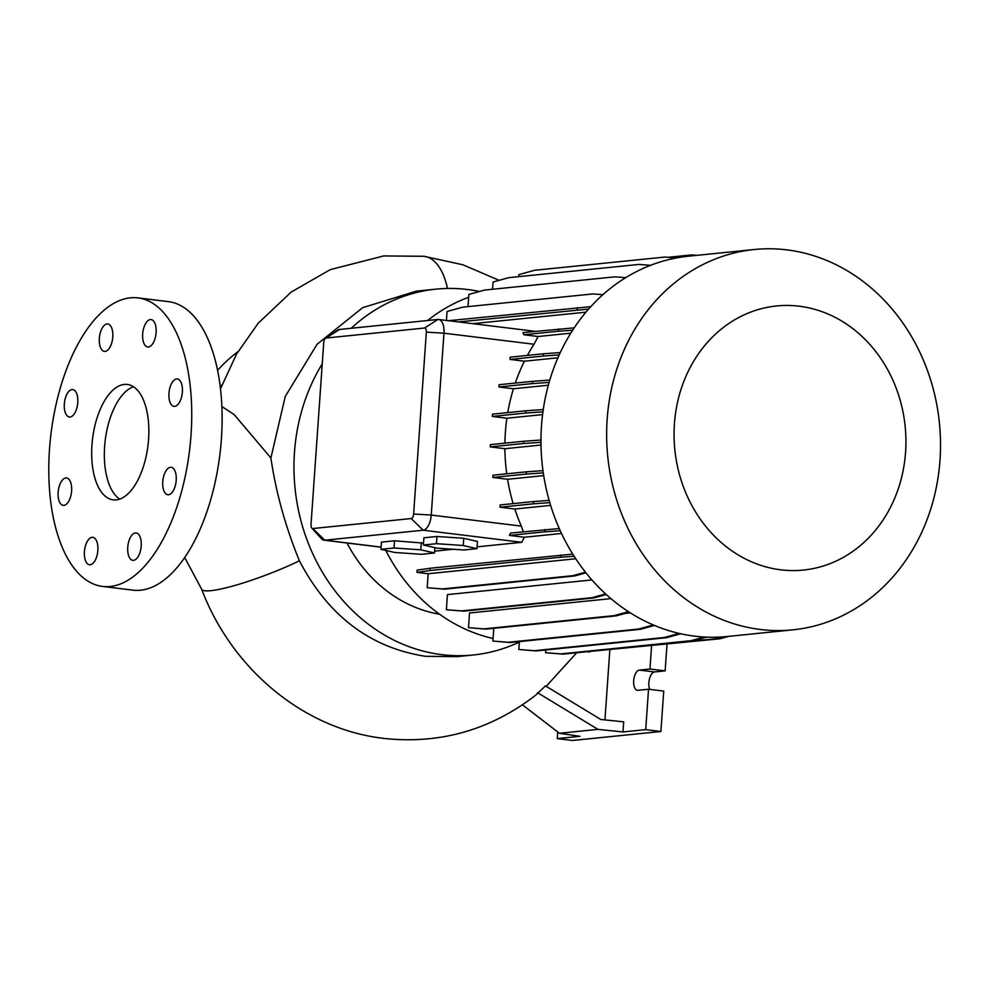 <?xml version="1.0" encoding="UTF-8"?>
<svg xmlns="http://www.w3.org/2000/svg" width="990" height="990" viewBox="0 0 990 990"><rect width="100%" height="100%" fill="white"/><g stroke="black" fill="none" stroke-linecap="round" stroke-linejoin="round"><path stroke-width="1.49" d="M148.574 439.275A58.138 27.906 -83 0 0 127.351 384.454A58.138 27.906 -83 0 0 91.959 445.03A58.138 27.906 -83 0 0 113.182 499.863A58.138 27.906 -83 0 0 148.574 439.275M133.489 386.756A58.138 27.906 -83 0 0 104.618 446.577A58.138 27.906 -83 0 0 119.703 499.108M182.383 391.978A13.811 6.633 -83 0 0 177.346 378.947A13.811 6.633 -83 0 0 168.944 393.339A13.811 6.633 -83 0 0 173.98 406.358A13.811 6.633 -83 0 0 182.383 391.978M156.111 332.591A13.811 6.633 -83 0 0 151.074 319.572A13.811 6.633 -83 0 0 142.671 333.952A13.811 6.633 -83 0 0 147.708 346.983A13.811 6.633 -83 0 0 156.111 332.591M112.786 336.996A13.811 6.633 -83 0 0 107.749 323.965A13.811 6.633 -83 0 0 99.334 338.357A13.811 6.633 -83 0 0 104.383 351.376A13.811 6.633 -83 0 0 112.786 336.996M77.777 402.596A13.811 6.633 -83 0 0 72.74 389.565A13.811 6.633 -83 0 0 64.325 403.957A13.811 6.633 -83 0 0 69.374 416.976A13.811 6.633 -83 0 0 77.777 402.596M71.602 490.966A13.811 6.633 -83 0 0 66.553 477.947A13.811 6.633 -83 0 0 58.15 492.339A13.811 6.633 -83 0 0 63.187 505.358A13.811 6.633 -83 0 0 71.602 490.966M97.862 550.353A13.811 6.633 -83 0 0 92.825 537.335A13.811 6.633 -83 0 0 84.422 551.715A13.811 6.633 -83 0 0 89.459 564.745A13.811 6.633 -83 0 0 97.862 550.353M141.199 545.96A13.811 6.633 -83 0 0 136.15 532.929A13.811 6.633 -83 0 0 127.747 547.322A13.811 6.633 -83 0 0 132.796 560.34A13.811 6.633 -83 0 0 141.199 545.96M176.208 480.348A13.811 6.633 -83 0 0 171.159 467.329A13.811 6.633 -83 0 0 162.756 481.722A13.811 6.633 -83 0 0 167.805 494.74A13.811 6.633 -83 0 0 176.208 480.348M221.871 406.519L234.147 414.562L270.901 457.986C275.913 492.29 285.417 526.556 299.413 560.81C328.235 615.929 370.26 647.757 425.502 656.308L456.86 656.642L473.133 654.996A183.868 160.343 -95.8 0 1 441.788 654.65A183.868 160.343 -95.8 0 1 322.257 363.825M651.581 645.727L649.96 669.017L639.342 670.094A10.172 4.888 97 0 0 633.724 680.142A10.172 4.888 97 0 0 637.399 690.29A10.172 4.888 97 0 0 637.931 690.302L648.537 689.226L645.715 729.63L622.982 731.944L623.688 721.834L600.831 719.495L545.49 685.897L535.689 695.178C490.533 730.038 439.931 744.443 383.885 738.404C303.435 729.259 231.697 668.782 201.613 589.137A69.04 10.197 -21.2 0 0 210.969 590.659A69.04 10.197 -21.2 0 0 299.413 560.81M270.901 457.986L285.256 396.458L317.072 344.272L362.637 307.68L416.493 291.122L435.984 289.142A183.868 160.343 -95.8 0 1 467.329 289.476A183.868 160.343 -95.8 0 1 479.445 291.493M220.312 387.35A159.885 139.429 -95.8 0 1 221.958 384.838M217.577 370.347A159.885 139.429 -95.8 0 1 237.959 351.66M351.227 328.272A183.868 160.343 -95.8 0 1 435.984 289.142M780.776 569.819A132.722 115.743 -95.8 0 1 674.425 423.831A132.722 115.743 -95.8 0 1 799.215 306.207A132.722 115.743 -95.8 0 1 905.565 452.195A132.722 115.743 -95.8 0 1 780.776 569.819M760.308 629.479A191.132 166.679 -95.8 0 1 606.66 437.877A191.132 166.679 -95.8 0 1 754.269 249.517A191.132 166.679 -95.8 0 1 786.852 249.876A191.132 166.679 -95.8 0 1 940.5 441.478A191.132 166.679 -95.8 0 1 792.879 629.838A191.132 166.679 -95.8 0 1 760.308 629.479M792.879 629.838L727.205 636.508A191.132 166.679 -95.8 0 1 694.634 636.149A191.132 166.679 -95.8 0 1 540.986 444.547A191.132 166.679 -95.8 0 1 688.595 256.187L754.269 249.517M493.082 638.501A176.529 153.945 -95.8 0 1 385.815 550.452M427.692 320.512A176.529 153.945 -95.8 0 1 468.678 297.297M439.622 614.245A143.897 125.483 -95.8 0 1 347.007 543.015M102.564 586.427L132.945 590.151A145.344 69.783 -83 0 0 221.413 438.694A145.344 69.783 -83 0 0 168.337 301.616L137.969 297.891A145.344 69.783 -83 0 0 49.5 449.336A145.344 69.783 -83 0 0 102.564 586.427A145.344 69.783 -83 0 0 191.033 434.969A145.344 69.783 -83 0 0 137.969 297.891M625.098 613.404L630.333 612.872M628.464 611.684L614.134 615.644L483.825 628.873L468.493 627.685L469.532 612.983L610.929 598.628M605.608 593.926L592.008 597.675L461.699 610.904L446.366 609.716L447.43 594.606L591.909 579.93M477.093 546.851L521.779 542.31L524.378 537.248L561.516 533.474M434.635 551.158L453.309 549.264M472.762 323.668L585.944 312.184M515.295 383.068A176.529 153.945 -95.8 0 1 524.415 361.202L557.927 357.798M519.404 641.805A176.529 153.945 -95.8 0 1 517.77 641.755M523.351 531.754L521.309 526.111A176.529 153.945 -95.8 0 1 514.825 509.021L550.626 505.383M507.759 412.62A176.529 153.945 -95.8 0 1 513.451 388.761L548.336 385.221M513.142 503.613A176.529 153.945 -95.8 0 1 507.561 479.271L543.696 475.608M506.744 473.802A176.529 153.945 -95.8 0 1 504.888 448.705L540.986 445.03M504.9 443.161A176.529 153.945 -95.8 0 1 506.88 418.226L542.582 414.6M527.41 355.41A176.529 153.945 -95.8 0 1 534.018 344.248L538.065 336.501L570.772 333.185M559.202 354.915L543.337 356.054L543.498 353.776L510.184 357.167L510.023 359.432L524.415 361.202M325.561 338.258L337.503 330.252A14.541 6.979 97 0 1 339.521 329.46L437.889 319.473A14.541 6.979 97 0 1 438.657 319.485A14.541 6.979 97 0 1 443.966 333.197L431.244 515.06A14.541 6.979 97 0 1 423.163 530.207L324.794 540.193A14.541 6.979 97 0 1 324.027 540.193A14.541 6.979 97 0 1 321.515 538.77L311.862 528.115A4.356 2.091 -83 0 0 312.84 528.536L411.209 518.55A4.356 2.091 -83 0 0 413.634 514.008L426.344 332.145A4.356 2.091 -83 0 0 424.537 328.036L326.168 338.023A4.356 2.091 -83 0 0 325.561 338.258A4.356 2.091 -83 0 0 323.742 342.565L311.021 524.428A4.356 2.091 -83 0 0 311.862 528.115M549.797 502.648L533.325 503.823L533.486 501.559L500.173 504.937L500.012 507.202L514.825 509.021M543.275 472.861L526.16 474.086L526.321 471.822L493.008 475.2L492.847 477.465L507.561 479.271M540.961 442.282L523.562 443.52L523.722 441.255L490.409 444.634L490.248 446.898L504.888 448.705M542.941 411.828L525.628 413.053L525.789 410.788L492.476 414.167L492.315 416.431L506.88 418.226M549.116 382.4L532.286 383.6L532.447 381.336L499.133 384.714L498.972 386.979L513.451 388.761M574.2 327.851L522.943 332.591A14.541 6.979 97 0 1 523.784 334.756L538.065 336.501M559.263 528.549L510.531 533.066A14.541 6.979 97 0 1 509.466 535.417L524.378 537.248M423.522 543.114L394.515 540.788L381.435 542.112L380.927 549.326L394.639 552.47L421.431 554.301L434.511 552.965L420.8 549.821L421.295 542.607M476.97 548.658L477.465 541.443L463.753 538.288L436.974 536.469L423.893 537.805L423.398 545.02L437.11 548.163L463.889 549.982L476.97 548.658L463.258 545.515L463.753 538.288M649.737 689.362A10.172 4.888 97 0 1 649.551 678.521A10.172 4.888 97 0 1 654.526 671.95L665.144 670.874L667.013 644.156M557.716 731.957L557.259 738.614L572.443 740.483L660.899 731.499L663.733 691.082L648.537 689.226M649.96 669.017L665.144 670.874M645.715 729.63L660.899 731.499M557.259 738.614L579.979 736.312L559.449 733.281L597.96 729.37L537.545 692.691M622.982 731.944L597.96 729.37M609.828 649.96L604.939 719.916M559.449 733.281L522.46 704.843M519.379 642.065A183.868 160.343 -95.8 0 1 473.133 654.996M434.511 552.965L434.882 547.656M420.8 549.821L394.008 548.002L394.515 540.788M394.008 548.002L380.927 549.326M463.258 545.515L436.466 543.683L436.974 536.469M436.466 543.683L423.398 545.02M588.605 309.078L458.605 321.936M602.885 294.686L593.084 293.919L462.775 307.147L447.059 311.491L446.428 320.438M590.77 306.677L448.569 320.698M577.145 309.895L577.306 307.63M526.16 474.086L492.847 477.465M542.966 470.634L526.321 471.822M629.331 612.241L616.126 615.891L485.805 629.12L468.493 627.685M616.126 615.891L614.134 615.644M485.805 629.12L483.825 628.873M728.69 636.347L719.866 638.798L586.29 651.766M724.321 636.768L717.874 638.55L586.785 651.717M719.866 638.798L717.874 638.55M589.545 652.026L587.565 651.779M572.641 330.227L558.434 331.229L558.595 328.965M558.434 331.229L523.784 334.756M525.628 413.053L492.315 416.431M543.263 409.538L525.789 410.788M706.86 637.139L693.198 640.914L562.877 654.143L545.577 652.707L545.762 649.972M704.41 637.015L691.218 640.666L560.897 653.895L545.577 652.707M693.198 640.914L691.218 640.666M562.877 654.143L560.897 653.895M606.264 594.532L594 597.923L463.679 611.152L446.366 609.716M594 597.923L592.008 597.675M463.679 611.152L461.699 610.904M696.923 255.346L691.577 254.925L668.176 257.301M523.562 443.52L490.248 446.898M540.961 440.03L523.722 441.255M650.554 265.32L639.095 264.429L508.773 277.658L493.07 282.002L492.562 289.266M585.969 572.851L574.819 575.933L444.498 589.161L427.197 587.726L428.175 573.742L575.735 558.756M572.764 554.128L430.242 568.223L417.149 570.104L416.988 572.369L428.175 573.742M585.461 572.195L572.826 575.685L442.518 588.926L427.197 587.726M574.819 575.933L572.826 575.685M444.498 589.161L442.518 588.926M574.126 556.281L560.402 557.259L560.563 554.994M560.402 557.259L430.081 570.488L430.242 568.223M430.081 570.488L416.988 572.369M680.736 633.773L666.48 637.709L536.172 650.937L518.859 649.502L519.416 641.582M679.152 633.414L664.5 637.473L534.179 650.702L518.859 649.502M666.48 637.709L664.5 637.473M536.172 650.937L534.179 650.702M560.241 530.727L544.859 531.828L545.02 529.563M544.859 531.828L509.466 535.417M676.43 257.945L664.909 257.053L534.588 270.282L518.884 274.626L518.748 276.643M532.286 383.6L498.972 386.979M549.797 380.098L532.447 381.336M654.452 625.445L640.53 629.281L510.221 642.522L492.909 641.074L493.8 628.304M653.313 624.962L638.55 629.046L508.229 642.275L492.909 641.074M640.53 629.281L638.55 629.046M510.221 642.522L508.229 642.275M533.325 503.823L500.012 507.202M549.165 500.433L533.486 501.559M625.668 277.683L614.914 276.841L484.593 290.07L468.889 294.414L468.035 306.615M543.337 356.054L510.023 359.432M560.266 352.589L543.498 353.776M423.93 256.274A69.04 33.165 96.8 0 1 424.017 256.286L424.017 256.286A69.04 33.165 96.8 0 1 447.468 288.449M426.344 332.145L443.966 333.197L534.018 344.248M413.634 514.008L431.244 515.06L521.309 526.111M411.209 518.55L423.163 530.207L521.779 542.31M312.84 528.536L324.794 540.193L381.088 547.111M639.342 670.094L654.526 671.95M424.537 328.036L437.889 319.473M339.521 329.46L326.168 338.023M184.697 557.531L201.613 589.137M220.485 388.81L236.511 354.135L258.242 323.148L291.258 292.025L330.289 269.627L383.675 255.94L424.017 256.286L462.974 264.813L499.146 280.319M546.208 686.318L576.712 652.744M438.657 319.485L535.244 331.341M324.027 540.193L381.088 547.198"/></g></svg>
